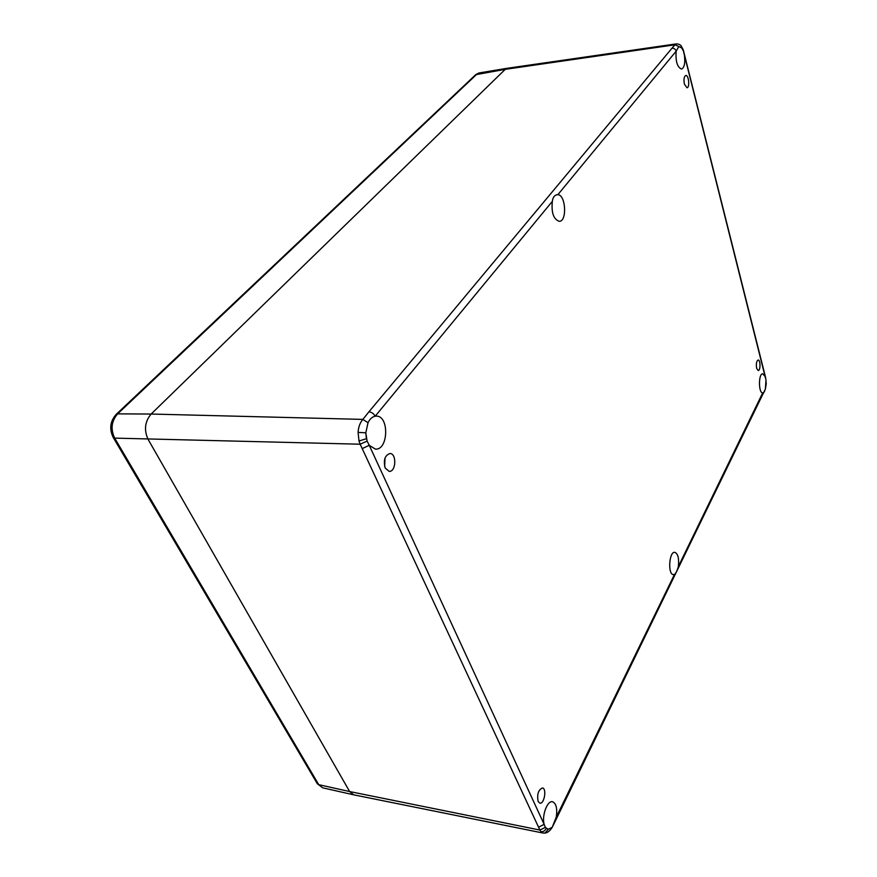 <?xml version="1.0" encoding="UTF-8"?>
<svg xmlns="http://www.w3.org/2000/svg" width="877" height="877" viewBox="0 0 877 877"><rect width="100%" height="100%" fill="white"/><g stroke="black" fill="none" stroke-linecap="round" stroke-linejoin="round"><path stroke-width="1.32" d="M538.16 801.523C536.856 794.365 538.292 789.837 542.446 787.941C546.974 788.434 544.277 804.384 539.848 803.157L538.16 801.523M756.654 368.307C755.974 363.845 756.467 361.072 758.145 360.008C760.556 359.734 760.611 370.774 758.199 370.543L756.654 368.307M684.411 84.159C683.556 79.445 684.005 76.551 685.77 75.488C688.763 74.797 690.024 87.634 686.976 87.744L684.411 84.159M384.652 466.454L385.014 458.057M385.222 468.055C383.238 460.228 384.817 455.382 389.947 453.519C396.875 453.343 396.075 472.056 389.169 471.366L385.222 468.055M684.608 54.933L684.455 55.58C685.31 63.21 684.334 67.715 681.517 69.075C677.23 67.178 675.443 61.215 676.167 51.173C675.443 49.123 674.04 48.136 671.957 48.224L368.932 411.806C371.662 412.124 373.745 413.593 375.192 416.213L376.31 416.126C389.377 415.61 388.478 450.241 375.444 449.123L369.25 445.33L362.201 448.585L538.566 827.219L544.146 824.369C541.624 815.61 547.445 800.142 552.565 801.764C556.226 803.409 557.454 808.517 556.27 817.09L556.248 818.614M538.566 827.219L539.892 830.048L545.384 827.384L544.146 824.369L369.25 445.33L367.101 441.087L360.173 444.211L362.201 448.585M544.902 833.117L548.289 829.302L546.163 828.348C545.045 830.793 543.302 831.911 540.912 831.692L542.995 833.029L353.727 794.836L349.638 791.547L148.114 439.399L349.638 791.547L539.892 830.048L540.912 831.692M552.269 827.241L548.289 829.302L545.384 827.384M367.101 441.087L365.808 432.81L358.09 432.405L358.989 440.988L366.422 438.73L365.808 432.81L368.011 422.736L362.859 419.403C359.998 422.736 358.419 427.077 358.09 432.405M678.349 566.542C677.208 570.653 675.937 573.273 674.523 574.38L673.426 574.61C667.594 574.687 669.074 551.304 674.819 552.324C678.031 553.738 679.204 558.474 678.349 566.542L762.716 392.83C758.408 393.313 758.419 373.35 762.727 373.81L764.996 376.288L765.062 375.455M762.804 394.277L765.358 389.191L766.268 383.644L765.895 380.147L766.268 383.611M552.346 201.348C552.905 197.303 554.527 195.089 557.224 194.683L557.849 194.683C565.808 194.837 567.266 221.366 559.329 221.344C553.562 219.371 551.238 212.705 552.346 201.348L375.192 416.213C372.276 416.772 369.886 418.954 368.011 422.736M557.849 194.683L676.167 51.173L678.82 46.514L674.983 44.793L671.957 48.224M766.027 379.598L765.358 389.191M765.698 377.998L765.117 375.696M680.903 45.681L683.117 50.592L683.161 49.572M678.82 46.514L681.681 47.939L683.742 51.469M683.632 52.05L765.676 378.787M681.232 46.053C680.563 44.76 678.919 44.036 676.299 43.894L674.983 44.793L505.251 69.338L151.14 414.043C144.837 421.552 143.839 430.004 148.114 439.399C143.839 430.004 144.837 421.552 151.14 414.043L505.251 69.338L507.213 68.285M674.523 574.38L556.27 817.09L552.488 826.583M358.989 440.988L360.173 444.211L114.668 438.116C110.447 429.127 111.445 421.037 117.639 413.856L477.077 73.986L479.028 72.955L507.202 68.285M676.31 43.883L507.268 68.274L505.251 69.338L475.685 74.709L116.345 414.24M113.297 437.59L317.2 783.534L322.703 787.831L353.628 794.814L349.638 791.547L318.746 784.674L114.668 438.116L113.177 437.393C109.154 428.996 110.14 421.344 116.137 414.426L117.639 413.856L151.14 414.043L362.859 419.403L368.932 411.806M545.242 833.073L542.995 833.029M545.308 833.051C547.95 832.536 550.317 830.519 552.411 826.989L762.957 393.97M762.968 393.948L764.722 390.945M681.243 46.064L683.238 49.792M683.249 49.836L765.117 375.652M475.882 74.523L479.028 72.955M322.703 787.831L317.353 783.797"/></g></svg>
